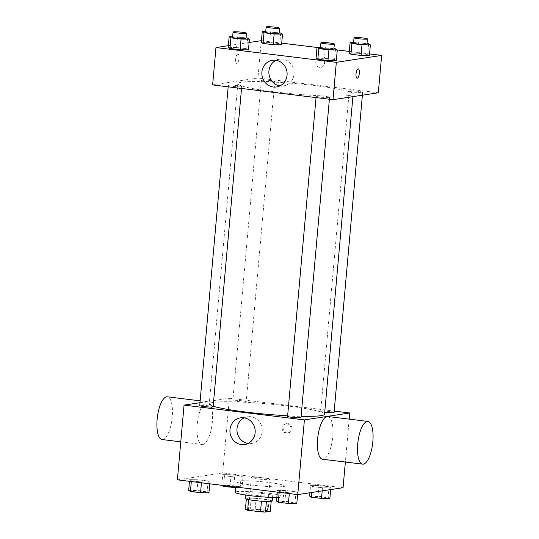 <?xml version="1.0" encoding="UTF-8"?>
<svg xmlns="http://www.w3.org/2000/svg" width="539" height="539" viewBox="0 0 539 539"><rect width="100%" height="100%" fill="white"/><g stroke="black" fill="none" stroke-linecap="round" stroke-linejoin="round"><path stroke-width="0.4" stroke-dasharray="2.69 2.02" d="M269.48 479.508A9.412 0.849 5.1 0 0 270.086 479.265A9.412 0.849 5.1 0 0 260.782 477.581A9.412 0.849 5.1 0 0 251.329 477.594A9.412 0.849 5.1 0 0 258.989 479.11A9.412 0.849 5.1 0 0 269.48 479.508M266.623 511.524A9.412 0.849 5.1 0 0 267.223 511.289A9.412 0.849 5.1 0 0 257.925 509.604A9.412 0.849 5.1 0 0 248.472 509.611A9.412 0.849 5.1 0 0 256.133 511.134A9.412 0.849 5.1 0 0 266.623 511.524M245.393 509.591L250.237 508.85A12.781 1.152 5.1 0 1 255.19 509.085L268.058 510.662A12.781 1.152 5.1 0 1 270.302 511.309M255.19 509.085L256.146 498.407L269.008 499.99L268.058 510.662M271.191 501.337L271.252 500.637L266.401 501.452M271.252 500.637A12.781 1.152 5.1 0 0 269.008 499.99M256.146 498.407A12.781 1.152 5.1 0 0 251.194 498.177L250.237 508.85M266.407 501.378A12.781 1.152 5.1 0 1 261.455 501.142L248.587 499.565A12.781 1.152 5.1 0 1 246.35 498.912L251.194 498.177M245.407 498.582A13.448 1.213 -174.9 0 1 263.524 499.053A13.448 1.213 -174.9 0 1 272.195 500.974M263.995 493.717A13.448 1.213 5.1 0 0 245.878 493.246A13.448 1.213 5.1 0 0 256.827 495.415A13.448 1.213 5.1 0 0 271.811 495.974A13.448 1.213 5.1 0 0 272.673 495.637A13.448 1.213 5.1 0 0 263.995 493.717M276.851 497.497A24.208 2.183 5.1 0 0 281.843 497.207A24.208 2.183 5.1 0 0 283.393 496.594A24.208 2.183 5.1 0 0 259.468 492.269A24.208 2.183 5.1 0 0 235.166 492.289M282.8 486.535A24.208 2.183 5.1 0 0 284.343 485.915A24.208 2.183 5.1 0 0 260.425 481.59A24.208 2.183 5.1 0 0 236.116 481.61A24.208 2.183 5.1 0 0 255.816 485.524A24.208 2.183 5.1 0 0 282.8 486.535M222.708 474.603L231.083 474.724L241.216 475.964L242.974 477.089L234.606 476.975L224.467 475.728L222.708 474.603L231.083 474.724L241.216 475.964L242.974 477.089L234.606 476.975L224.467 475.728L222.708 474.603L221.758 485.275L230.126 485.396L240.259 486.636L242.024 487.768L235.577 487.674M189.62 479.656L197.995 479.771L208.128 481.017L209.887 482.142L201.519 482.028L191.379 480.781L189.62 479.656L197.995 479.771L208.128 481.017L209.887 482.142L201.519 482.028L191.379 480.781L189.62 479.656L189.472 481.32M177.385 479.838L222.715 472.919L343.073 487.694M310.572 485.39L318.94 485.504L329.073 486.751L330.838 487.876L322.463 487.755L312.33 486.515L310.572 485.39L318.94 485.504L329.073 486.751L330.838 487.876L322.463 487.755L312.33 486.515L310.572 485.39L309.912 492.754M277.484 490.436L285.852 490.557L295.985 491.797L297.75 492.922L289.376 492.808L279.242 491.561L277.484 490.436L285.852 490.557L295.985 491.797L297.75 492.922L289.376 492.808L279.242 491.561L277.484 490.436L277.336 492.107M349.191 419.133L345.364 462.024M199.982 402.694L229.378 398.206L222.715 472.919M229.378 398.206L334.2 411.068M291.922 428.808A4.71 4.4 -98.7 0 0 286.829 423.614A4.71 4.4 -98.7 0 0 283.184 428.936A4.71 4.4 -98.7 0 0 291.922 428.808M324.559 414.195A57.889 5.215 5.1 0 0 267.364 403.852A57.889 5.215 5.1 0 0 209.24 403.906A57.889 5.215 5.1 0 0 213.174 406.197M287.637 415.771A57.889 5.215 5.1 0 0 301.099 416.29M213.121 406.783A6.724 0.606 5.1 0 0 206.477 405.577A6.724 0.606 5.1 0 0 199.726 405.584M245.777 401.899A6.724 0.606 5.1 0 0 246.208 401.73A6.724 0.606 5.1 0 0 239.565 400.531A6.724 0.606 5.1 0 0 232.814 400.538A6.724 0.606 5.1 0 0 238.285 401.622A6.724 0.606 5.1 0 0 245.777 401.899M334.072 412.51A6.724 0.606 5.1 0 0 327.429 411.311A6.724 0.606 5.1 0 0 320.671 411.318A6.724 0.606 5.1 0 0 324.734 412.241M287.583 416.371A6.724 0.606 -174.9 0 1 288.015 416.196A6.724 0.606 -174.9 0 1 295.513 416.479A6.724 0.606 -174.9 0 1 300.984 417.563M202.9 444.446A21.52 7.391 97 0 0 212.258 422.974A21.52 7.391 97 0 0 207.427 401.737A21.52 7.391 97 0 0 197.469 422.199A21.52 7.391 97 0 0 202.186 444.459A21.52 7.391 97 0 0 202.9 444.446M327.786 416.506A21.52 7.391 -83 0 1 332.502 438.766A21.52 7.391 -83 0 1 322.544 459.228M162.064 439.534A21.52 7.391 97 0 0 162.778 439.521A21.52 7.391 97 0 0 172.136 418.048A21.52 7.391 97 0 0 167.306 396.812M244.127 417.853A13.495 12.613 81.3 0 1 247.556 416.775A13.495 12.613 81.3 0 1 262.17 431.658A13.495 12.613 81.3 0 1 251.632 443.456A13.495 12.613 81.3 0 1 248.034 443.449M290.972 428.95A4.71 4.4 -98.7 0 0 285.872 423.762A4.71 4.4 -98.7 0 0 282.234 429.078A4.71 4.4 -98.7 0 0 290.972 428.95M349.434 95.464A57.889 5.215 5.1 0 0 353.133 93.981A57.889 5.215 5.1 0 0 295.938 83.646A57.889 5.215 5.1 0 0 237.814 83.693A57.889 5.215 5.1 0 0 284.922 93.052A57.889 5.215 5.1 0 0 349.434 95.464M316.595 95.989A6.724 0.606 -174.9 0 1 324.087 96.265A6.724 0.606 -174.9 0 1 329.558 97.35A6.724 0.606 -174.9 0 1 322.807 97.357A6.724 0.606 -174.9 0 1 316.164 96.158A6.724 0.606 -174.9 0 1 316.595 95.989M274.358 81.692A6.724 0.606 5.1 0 0 274.789 81.517A6.724 0.606 5.1 0 0 268.139 80.318A6.724 0.606 5.1 0 0 261.388 80.324A6.724 0.606 5.1 0 0 266.859 81.409A6.724 0.606 5.1 0 0 274.358 81.692M362.221 92.472A6.724 0.606 5.1 0 0 362.646 92.304A6.724 0.606 5.1 0 0 356.003 91.098A6.724 0.606 5.1 0 0 349.252 91.104A6.724 0.606 5.1 0 0 354.723 92.196A6.724 0.606 5.1 0 0 362.221 92.472M241.27 86.745A6.724 0.606 5.1 0 0 241.701 86.57A6.724 0.606 5.1 0 0 235.051 85.371A6.724 0.606 5.1 0 0 228.3 85.378A6.724 0.606 5.1 0 0 233.771 86.462A6.724 0.606 5.1 0 0 241.27 86.745M212.636 84.913L257.959 77.993L378.317 92.762M261.294 40.634L257.959 77.993M261.435 40.654L281.702 43.14M317.073 47.479L337.273 49.959M349.299 51.434L369.565 53.92M324.552 63.238A4.71 4.4 -98.7 0 0 319.452 58.044A4.71 4.4 -98.7 0 0 315.814 63.366A4.71 4.4 -98.7 0 0 324.552 63.238A4.71 4.4 -98.7 0 0 319.452 58.044A4.71 4.4 -98.7 0 0 315.814 63.366A4.71 4.4 -98.7 0 0 324.552 63.238M228.199 47.371L236.574 47.486L246.707 48.732L248.466 49.857L246.707 48.732L236.574 47.486L228.199 47.371M349.151 53.105L357.525 53.22L367.659 54.466L369.417 55.591L367.659 54.466L357.525 53.22L349.151 53.105M228.354 45.667L249.126 42.493M261.287 42.318L269.662 42.44L279.795 43.679L281.553 44.811L279.795 43.679L269.662 42.44L261.287 42.318M316.063 58.151L324.438 58.273L334.571 59.512L336.329 60.644L334.571 59.512L324.438 58.273L316.063 58.151M236.904 63.447A4.71 1.617 97 0 0 238.952 58.744A4.71 1.617 97 0 0 237.894 54.102A4.71 1.617 97 0 0 235.711 58.576A4.71 1.617 97 0 0 236.749 63.447A4.71 1.617 97 0 0 236.904 63.447A4.71 1.617 97 0 0 238.952 58.744A4.71 1.617 97 0 0 237.894 54.102A4.71 1.617 97 0 0 235.718 58.576A4.71 1.617 97 0 0 236.749 63.447A4.71 1.617 97 0 0 236.904 63.447M357.108 78.216L357.101 78.216A4.71 1.617 -83 0 1 356.043 73.573A4.71 1.617 -83 0 1 358.091 68.877A4.71 1.617 -83 0 1 358.246 68.871A4.71 1.617 -83 0 1 358.253 68.871L358.246 68.871M276.035 60.287A13.495 12.613 81.3 0 1 279.471 59.209A13.495 12.613 81.3 0 1 294.085 74.092A13.495 12.613 81.3 0 1 283.541 85.883A13.495 12.613 81.3 0 1 279.943 85.883M320.503 47.526L333.911 48.645M333.85 49.319A6.724 0.606 5.1 0 0 327.2 48.119A6.724 0.606 5.1 0 0 320.449 48.126M325.388 47.6L324.438 58.273M335.521 48.84L334.571 59.512M232.639 36.746L246.047 37.858M245.986 38.538A6.724 0.606 5.1 0 0 239.343 37.339A6.724 0.606 5.1 0 0 232.585 37.346M237.524 36.814L236.574 47.486M247.657 38.06L246.707 48.732M353.591 42.48L366.998 43.592M366.938 44.272A6.724 0.606 5.1 0 0 360.288 43.066A6.724 0.606 5.1 0 0 353.537 43.073M358.475 42.547L357.525 53.22M368.609 43.787L367.659 54.466M265.727 31.693L279.135 32.812M279.074 33.485A6.724 0.606 5.1 0 0 272.431 32.286A6.724 0.606 5.1 0 0 265.673 32.293M270.612 31.767L269.662 42.44M280.745 33.007L279.795 43.679M276.527 501.115L284.902 501.23L295.035 502.476L296.8 503.601M292.933 503.123A6.724 0.606 5.1 0 0 293.364 502.954A6.724 0.606 5.1 0 0 286.721 501.755A6.724 0.606 5.1 0 0 279.963 501.755A6.724 0.606 5.1 0 0 285.441 502.847A6.724 0.606 5.1 0 0 292.933 503.123M285.852 490.557L284.902 501.23M295.985 491.797L295.035 502.476M297.75 492.922L297.602 494.593M289.376 492.808L289.308 493.576M279.242 491.561L279.175 492.329M292.926 503.17A6.724 0.606 5.1 0 0 293.357 502.995A6.724 0.606 5.1 0 0 286.714 501.796A6.724 0.606 5.1 0 0 279.963 501.802A6.724 0.606 5.1 0 0 285.434 502.887A6.724 0.606 5.1 0 0 292.926 503.17M188.67 490.328L197.038 490.45L207.171 491.689L208.937 492.814M205.069 492.343A6.724 0.606 5.1 0 0 205.5 492.168A6.724 0.606 5.1 0 0 198.857 490.968A6.724 0.606 5.1 0 0 192.1 490.975A6.724 0.606 5.1 0 0 197.577 492.06A6.724 0.606 5.1 0 0 205.069 492.343M197.995 479.771L197.038 490.45M208.128 481.017L207.171 491.689M209.887 482.142L209.738 483.813M201.519 482.028L201.445 482.789M191.379 480.781L191.311 481.549M205.069 492.383A6.724 0.606 5.1 0 0 205.494 492.215A6.724 0.606 5.1 0 0 198.851 491.016A6.724 0.606 5.1 0 0 192.1 491.016A6.724 0.606 5.1 0 0 197.57 492.107A6.724 0.606 5.1 0 0 205.069 492.383M309.615 496.062L317.99 496.176L328.123 497.423L329.888 498.548M326.021 498.076A6.724 0.606 5.1 0 0 326.452 497.901A6.724 0.606 5.1 0 0 319.809 496.702A6.724 0.606 5.1 0 0 313.051 496.709A6.724 0.606 5.1 0 0 318.529 497.793A6.724 0.606 5.1 0 0 326.021 498.076M318.94 485.504L317.99 496.176M329.073 486.751L328.123 497.423M330.838 487.876L330.683 489.58M322.463 487.755L322.187 490.881M312.33 486.515L311.798 492.464M326.014 498.117A6.724 0.606 5.1 0 0 326.445 497.942A6.724 0.606 5.1 0 0 319.802 496.742A6.724 0.606 5.1 0 0 313.051 496.749A6.724 0.606 5.1 0 0 318.522 497.834A6.724 0.606 5.1 0 0 326.014 498.117M238.157 487.29A6.724 0.606 5.1 0 0 238.588 487.121A6.724 0.606 5.1 0 0 231.945 485.915A6.724 0.606 5.1 0 0 225.187 485.922A6.724 0.606 5.1 0 0 230.665 487.013A6.724 0.606 5.1 0 0 238.157 487.29M231.083 474.724L230.126 485.396M241.216 475.964L240.259 486.636M242.974 477.089L242.024 487.768M234.606 476.975L233.731 486.757M224.467 475.728L223.597 485.511M238.157 487.337A6.724 0.606 5.1 0 0 238.582 487.162A6.724 0.606 5.1 0 0 231.938 485.962A6.724 0.606 5.1 0 0 225.187 485.969A6.724 0.606 5.1 0 0 230.658 487.054A6.724 0.606 5.1 0 0 238.157 487.337M267.223 511.289L270.086 479.265M248.472 509.611L251.329 477.594M245.878 493.246L245.717 495.051M272.673 495.637L272.512 497.443M236.116 481.61L235.637 486.986M284.343 485.915L283.393 496.594M207.427 401.737L200.144 400.841M202.186 444.459L180.781 441.832M247.556 416.775L240.529 417.846M251.632 443.456L244.605 444.527M287.294 433.066L288.244 432.925M285.872 423.762L286.829 423.614M237.814 83.693L209.24 403.906M353.133 93.981L352.897 96.643M329.39 99.243L329.558 97.35M316.036 97.606L316.164 96.158M261.388 80.324L232.814 400.538M274.789 81.517L246.208 401.73M349.252 91.104L320.671 411.318M362.646 92.304L362.39 95.194M228.3 85.378L228.172 86.819M241.701 86.57L241.533 88.457M279.471 59.209L272.444 60.28M283.541 85.883L276.514 86.961"/><path stroke-width="0.81" d="M261.449 501.203L260.505 511.814L247.637 510.238A12.781 1.152 5.1 0 1 245.393 509.591L246.33 499.114M271.191 501.337L270.302 511.309L265.457 512.05A12.781 1.152 5.1 0 1 260.505 511.814M266.401 501.452L265.457 512.05M272.512 497.443L272.195 500.974A13.448 1.213 -174.9 0 1 258.693 500.98A13.448 1.213 -174.9 0 1 245.407 498.582L245.717 495.051M248.58 499.66L247.637 510.238M235.637 486.986L235.166 492.289A24.208 2.183 5.1 0 0 250.305 495.678A24.208 2.183 5.1 0 0 276.851 497.497M345.364 462.024L343.073 487.694L297.744 494.613L177.385 479.838L184.055 405.126L199.982 402.694M334.2 411.068L349.737 412.975L349.191 419.133M301.099 416.29A57.889 5.215 5.1 0 0 320.86 415.67A57.889 5.215 5.1 0 0 324.559 414.195L352.897 96.643M213.174 406.197A57.889 5.215 5.1 0 0 287.637 415.771M349.737 412.975L304.414 419.894L184.055 405.126M228.172 86.819L199.726 405.584A6.724 0.606 5.1 0 0 205.197 406.675A6.724 0.606 5.1 0 0 212.689 406.952A6.724 0.606 5.1 0 0 213.121 406.783L241.533 88.457M324.734 412.241A6.724 0.606 5.1 0 0 333.641 412.685A6.724 0.606 5.1 0 0 334.072 412.51L362.39 95.194M329.39 99.243L300.984 417.563A6.724 0.606 -174.9 0 1 294.233 417.57A6.724 0.606 -174.9 0 1 287.583 416.371L316.036 97.606M304.414 419.894L297.744 494.613M255.142 432.729A13.495 12.613 81.3 0 1 244.605 444.527A13.495 12.613 81.3 0 1 230.099 433.093A13.495 12.613 81.3 0 1 240.529 417.846A13.495 12.613 81.3 0 1 255.142 432.729M362.666 464.153L322.544 459.228A21.52 7.391 -83 0 1 317.714 437.991A21.52 7.391 -83 0 1 327.072 416.519A21.52 7.391 -83 0 1 327.786 416.506L367.908 421.431A21.52 7.391 -83 0 1 372.624 443.691A21.52 7.391 -83 0 1 362.666 464.153A21.52 7.391 -83 0 1 357.829 442.917A21.52 7.391 -83 0 1 367.187 421.444A21.52 7.391 -83 0 1 367.908 421.431M200.144 400.841L167.306 396.812A21.52 7.391 97 0 0 157.348 417.274A21.52 7.391 97 0 0 162.064 439.534L180.781 441.832M248.034 443.449A13.495 12.613 81.3 0 1 237.126 432.022A13.495 12.613 81.3 0 1 244.127 417.853M369.565 53.92L381.652 55.409L378.317 92.762L332.994 99.681L212.636 84.913L215.964 47.553L228.354 45.667M249.126 42.493L261.435 40.654M281.702 43.14L317.073 47.479M333.911 48.645L335.521 48.84L337.286 49.965L349.299 51.434M246.047 37.858L247.657 38.06L249.422 39.185L248.466 49.857L240.098 49.743L229.964 48.497L228.199 47.371L229.156 36.699L232.639 36.746M366.998 43.592L368.609 43.787L370.374 44.919L369.417 55.591L361.049 55.47L350.916 54.23L349.151 53.105L350.101 42.426L353.591 42.48M381.652 55.409L336.329 62.329L215.964 47.553M279.135 32.812L280.745 33.007L282.51 34.132L281.553 44.811L273.185 44.69L263.052 43.45L261.287 42.318L262.244 31.646L265.727 31.693M317.013 47.479L318.778 48.604L328.911 49.851L337.286 49.965L336.329 60.644L327.961 60.523L317.828 59.283L316.063 58.151L317.013 47.479L320.503 47.526M336.329 62.329L332.994 99.681M287.058 75.164A13.495 12.613 81.3 0 1 276.514 86.961A13.495 12.613 81.3 0 1 262.008 75.521A13.495 12.613 81.3 0 1 272.444 60.28A13.495 12.613 81.3 0 1 287.058 75.164M358.098 68.877A4.71 1.617 -83 0 1 358.253 68.871A4.71 1.617 -83 0 1 359.284 73.742A4.71 1.617 -83 0 1 357.108 78.216A4.71 1.617 -83 0 1 356.05 73.573A4.71 1.617 -83 0 1 358.098 68.877M358.253 68.871A4.71 1.617 -83 0 1 359.277 73.742A4.71 1.617 -83 0 1 357.101 78.216M279.943 85.883A13.495 12.613 81.3 0 1 269.035 74.449A13.495 12.613 81.3 0 1 276.035 60.287M320.927 42.79L320.449 48.126A6.724 0.606 5.1 0 0 325.92 49.211A6.724 0.606 5.1 0 0 333.419 49.494A6.724 0.606 5.1 0 0 333.85 49.319L334.321 43.982A6.724 0.606 5.1 0 0 327.678 42.783A6.724 0.606 5.1 0 0 320.927 42.79A6.724 0.606 5.1 0 0 326.398 43.875A6.724 0.606 5.1 0 0 333.897 44.158A6.724 0.606 5.1 0 0 334.321 43.982M336.329 60.644L327.961 60.523L317.828 59.283L316.063 58.151M328.911 49.851L327.961 60.523M318.778 48.604L317.828 59.283M249.422 39.185L241.048 39.071L230.914 37.824L229.156 36.699M233.064 32.01L232.585 37.346A6.724 0.606 5.1 0 0 238.063 38.431A6.724 0.606 5.1 0 0 245.555 38.714A6.724 0.606 5.1 0 0 245.986 38.538L246.464 33.202A6.724 0.606 5.1 0 0 239.815 32.003A6.724 0.606 5.1 0 0 233.064 32.01A6.724 0.606 5.1 0 0 238.534 33.095A6.724 0.606 5.1 0 0 246.033 33.371A6.724 0.606 5.1 0 0 246.464 33.202M248.466 49.857L240.098 49.743L229.964 48.497L228.199 47.371M241.048 39.071L240.098 49.743M230.914 37.824L229.964 48.497M370.374 44.919L361.999 44.798L351.866 43.558L350.101 42.426M354.015 37.737L353.537 43.073A6.724 0.606 5.1 0 0 359.008 44.164A6.724 0.606 5.1 0 0 366.507 44.441A6.724 0.606 5.1 0 0 366.938 44.272L367.409 38.936A6.724 0.606 5.1 0 0 360.766 37.73A6.724 0.606 5.1 0 0 354.015 37.737A6.724 0.606 5.1 0 0 359.486 38.828A6.724 0.606 5.1 0 0 366.985 39.104A6.724 0.606 5.1 0 0 367.409 38.936M369.417 55.591L361.049 55.47L350.916 54.23L349.151 53.105M361.999 44.798L361.049 55.47M351.866 43.558L350.916 54.23M282.51 34.132L274.135 34.018L264.002 32.771L262.244 31.646M266.151 26.957L265.673 32.293A6.724 0.606 5.1 0 0 271.151 33.378A6.724 0.606 5.1 0 0 278.643 33.661A6.724 0.606 5.1 0 0 279.074 33.485L279.552 28.149A6.724 0.606 5.1 0 0 272.902 26.95A6.724 0.606 5.1 0 0 266.151 26.957A6.724 0.606 5.1 0 0 271.622 28.041A6.724 0.606 5.1 0 0 279.121 28.324A6.724 0.606 5.1 0 0 279.552 28.149M281.553 44.811L273.185 44.69L263.052 43.45L261.287 42.318M274.135 34.018L273.185 44.69M264.002 32.771L263.052 43.45M297.602 494.593L296.8 503.601L288.426 503.48L278.292 502.24L276.527 501.115L277.336 492.107M289.308 493.576L288.426 503.48M279.175 492.329L278.292 502.24M209.738 483.813L208.937 492.814L200.562 492.7L190.429 491.453L188.67 490.328L189.472 481.32M201.445 482.789L200.562 492.7M191.311 481.549L190.429 491.453M330.683 489.58L329.888 498.548L321.513 498.434L311.38 497.187L309.615 496.062L309.912 492.754M322.187 490.881L321.513 498.434M311.798 492.464L311.38 497.187M235.577 487.674L223.517 486.407L221.765 485.289M233.731 486.757L233.65 487.647M223.597 485.511L223.517 486.407"/></g></svg>
